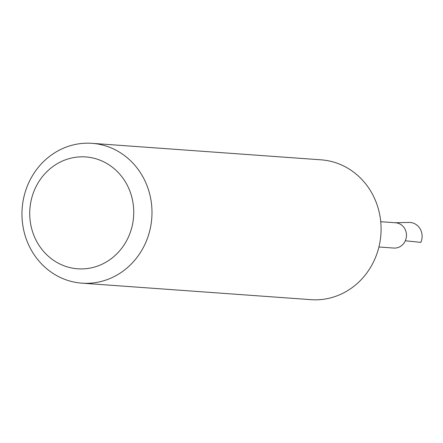 <?xml version="1.0" encoding="UTF-8"?>
<svg xmlns="http://www.w3.org/2000/svg" width="443" height="443" viewBox="0 0 443 443"><rect width="100%" height="100%" fill="white"/><g stroke="black" fill="none" stroke-linecap="round" stroke-linejoin="round"><path stroke-width="0.66" d="M380.742 221.705L395.632 222.774A12.675 11.751 94.1 0 1 405.317 240.776A12.675 11.751 94.1 0 1 393.81 248.058L378.92 246.984M92.011 143.333L321.109 159.834A70.099 64.994 94.1 0 1 374.689 259.388A70.099 64.994 94.1 0 1 311.036 299.667L81.938 283.166A70.099 64.994 94.1 0 1 22.15 208.581A70.099 64.994 94.1 0 1 92.011 143.333A70.099 64.994 94.1 0 1 145.592 242.886A70.099 64.994 94.1 0 1 81.938 283.166M128.631 236.579A56.078 51.997 94.1 0 1 38.796 245.007A56.078 51.997 94.1 0 1 77.785 157.027A56.078 51.997 94.1 0 1 128.631 236.579M395.123 222.74L409.011 222.441A14.021 12.997 94.1 0 1 420.85 242.382L405.317 240.776A12.675 11.751 94.1 0 0 394.613 222.751"/></g></svg>
